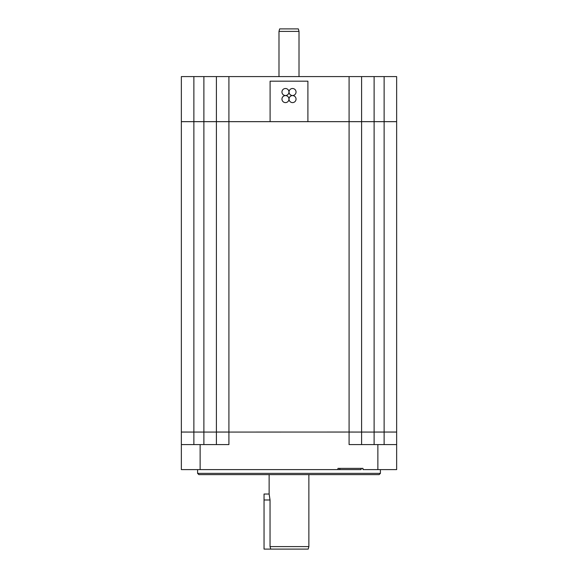 <?xml version="1.0" encoding="UTF-8"?>
<svg xmlns="http://www.w3.org/2000/svg" width="578" height="578" viewBox="0 0 578 578"><rect width="100%" height="100%" fill="white"/><g stroke="black" fill="none" stroke-linecap="round" stroke-linejoin="round"><path stroke-width="0.87" d="M289 28.9L279.658 28.9L278.986 31.4L299.014 31.4L298.342 28.9L289 28.9M296.044 99.098A3.504 3.504 0 0 0 292.54 95.587A3.504 3.504 0 0 0 289.036 99.098A3.504 3.504 0 0 0 292.54 102.602A3.504 3.504 0 0 0 296.044 99.098M288.964 92.01A3.504 3.504 0 0 0 285.46 88.506A3.504 3.504 0 0 0 281.956 92.01A3.504 3.504 0 0 0 285.46 95.522A3.504 3.504 0 0 0 288.964 92.01M296.044 92.01A3.504 3.504 0 0 0 292.54 88.506A3.504 3.504 0 0 0 289.036 92.01A3.504 3.504 0 0 0 292.54 95.522A3.504 3.504 0 0 0 296.044 92.01M288.964 99.098A3.504 3.504 0 0 0 285.46 95.587A3.504 3.504 0 0 0 281.956 99.098A3.504 3.504 0 0 0 285.46 102.602A3.504 3.504 0 0 0 288.964 99.098M308.869 546.6L308.197 549.1L270.75 549.1A2826.341 2826.341 0 0 1 270.042 546.6L308.869 546.6L308.869 474.625M270.042 546.6L270.042 499.984L269.131 494.024L269.131 474.625M361.106 468.368L361.106 469.618L181.355 469.618L181.355 432.069L216.403 432.069L181.355 432.041L181.355 121.676L228.917 121.676L228.917 432.041L216.403 432.041L216.403 121.676M197.597 473.375L380.403 473.375L379.154 474.625L198.846 474.625L197.597 473.375L197.597 469.618M380.403 469.618L380.403 473.375M307.901 121.647L307.901 81.18L270.099 81.18L270.099 121.647L349.083 121.647L349.083 76.592L228.917 76.592L228.917 121.647L203.882 121.647L203.882 76.592L193.868 76.592L193.868 121.647L203.882 121.647M270.099 121.647L228.917 121.647M396.645 444.583L349.083 444.583L349.083 432.069L374.118 432.069L349.083 432.041L349.083 121.676L396.645 121.676L396.645 432.041L384.132 432.041L396.645 432.069L396.645 469.618L362.984 469.618L362.984 468.368L337.949 468.368L337.949 469.618M216.403 444.583L216.403 432.069L349.083 432.041L228.917 432.069L228.917 444.583L181.355 444.583M374.118 121.676L374.118 432.041L384.132 432.041L384.132 121.676M374.118 444.583L374.118 432.069L384.132 432.069L384.132 444.583M349.083 121.676L228.917 121.676M384.132 76.592L396.645 76.592L396.645 121.647L384.132 121.647L384.132 76.592L374.118 76.592L374.118 121.647L384.132 121.647M374.118 121.647L349.083 121.647M193.868 121.647L181.355 121.647L181.355 76.592L193.868 76.592M203.882 76.592L228.917 76.592M349.083 76.592L374.118 76.592M361.597 121.676L361.597 444.583M361.597 76.592L361.597 121.647M216.403 121.647L216.403 76.592M270.75 549.1L264.045 549.1L264.045 494.024L269.131 494.024M203.882 444.583L203.882 121.676M193.868 121.676L193.868 444.583M200.133 469.618L200.133 444.583M377.868 469.618L377.868 444.583M270.042 499.984L264.045 499.984M299.014 76.592L299.014 31.4M278.986 76.592L278.986 31.4M339.828 469.618L339.828 468.368"/></g></svg>
